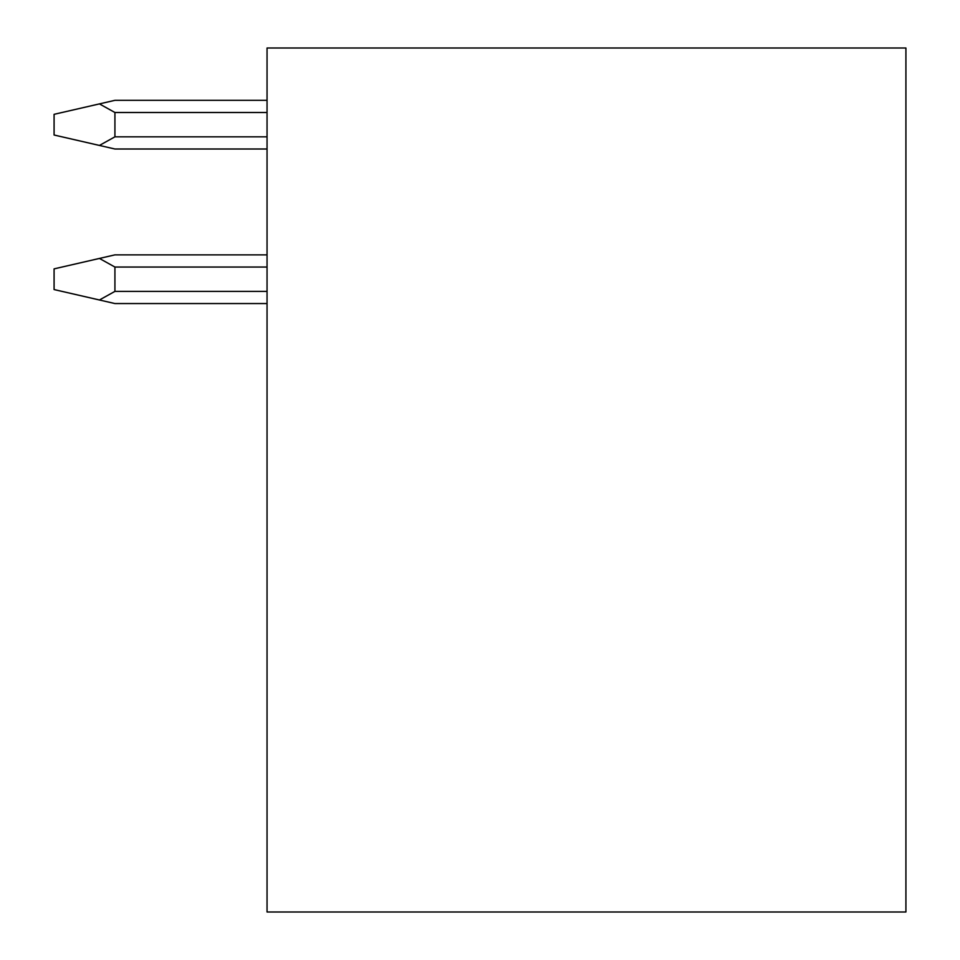 <?xml version="1.0" encoding="UTF-8"?>
<svg xmlns="http://www.w3.org/2000/svg" width="960" height="960" viewBox="0 0 960 960"><rect width="100%" height="100%" fill="white"/><g stroke="black" fill="none" stroke-linecap="round" stroke-linejoin="round"><path stroke-width="1.44" d="M267.048 48L267.048 912L905.916 912L905.916 48L267.048 48M267.048 149.004L114.924 149.004L99.432 145.44L114.924 136.836L114.924 112.5L99.432 103.896L114.924 100.332L267.048 100.332M99.432 145.44L54.084 135.012L54.084 114.324L99.432 103.896M267.048 303.552L114.924 303.552L267.048 303.552L114.924 303.552L54.084 289.56L54.084 268.872L114.924 254.868L267.048 254.868M99.432 299.988L114.924 291.384L114.924 267.048L99.432 258.432M114.924 136.836L267.048 136.836M114.924 112.5L267.048 112.5M114.924 267.048L267.048 267.048M114.924 291.384L267.048 291.384"/></g></svg>
